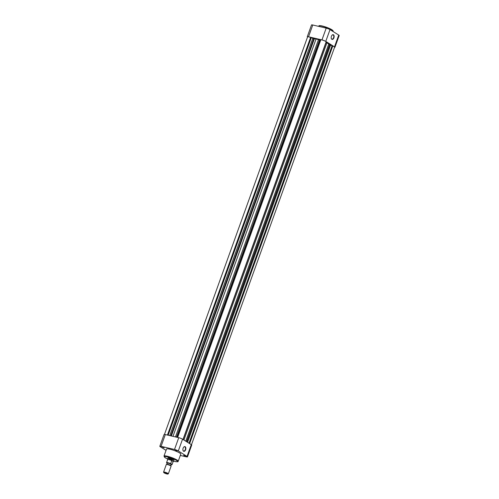 <?xml version="1.0" encoding="UTF-8"?>
<svg xmlns="http://www.w3.org/2000/svg" width="499" height="499" viewBox="0 0 499 499"><rect width="100%" height="100%" fill="white"/><g stroke="black" fill="none" stroke-linecap="round" stroke-linejoin="round"><path stroke-width="0.75" d="M175.261 450.023L177.17 450.859L175.261 450.023M175.155 450.004L176.827 450.603M183.726 455.331L185.64 456.167L183.726 455.331M183.62 455.313L185.291 455.911M162.225 446.992L164.14 447.828L162.225 446.992M162.119 446.967L163.791 447.572M185.185 446.724A2.426 1.416 -76.9 0 1 185.616 449.755A2.426 1.416 -76.9 0 1 183.563 451.227A2.426 1.416 -76.9 0 1 182.996 450.385A2.426 1.416 -76.9 0 1 183.763 447.104A2.426 1.416 -76.9 0 1 185.185 446.724M182.971 450.279A2.171 1.266 103.1 0 0 183.445 450.946A2.171 1.266 103.1 0 0 183.682 451.046A2.171 1.266 103.1 0 0 185.354 449.424A2.171 1.266 103.1 0 0 184.898 446.911A2.171 1.266 103.1 0 0 184.667 446.811A2.171 1.266 103.1 0 0 183.688 447.185M168.007 458.288A3.3 0.53 19.8 0 1 167.901 457.945A3.3 0.53 19.8 0 1 169.242 458.07A3.3 0.53 19.8 0 1 174.026 460.153A3.3 0.53 19.8 0 1 173.733 460.352M169.772 449.156A7.56 1.21 -160.2 0 0 166.541 449.025L163.99 456.098A7.56 1.21 19.8 0 1 167.227 456.223A7.56 1.21 19.8 0 1 174.687 458.799A7.56 1.21 19.8 0 1 178.224 461.219L180.769 454.146A7.56 1.21 -160.2 0 0 177.232 451.732A7.56 1.21 -160.2 0 0 169.772 449.156M180.301 455.444L186.233 456.822A2.919 0.468 -160.2 0 0 187.481 456.872A2.919 0.468 -160.2 0 0 187.038 456.423L178.311 450.953A2.919 0.468 -160.2 0 0 174.507 449.474L178.748 437.692L165.312 434.567L161.071 446.349L174.507 449.474M161.071 446.349A2.919 0.468 -160.2 0 0 159.823 446.299A2.919 0.468 -160.2 0 0 160.266 446.755L166.048 450.379M168.157 457.907A3.044 0.487 -160.2 0 0 169.691 458.887A3.044 0.487 -160.2 0 0 172.585 459.872M178.748 437.692A2.919 0.468 19.8 0 1 182.553 439.17L191.279 444.64A2.919 0.468 19.8 0 1 191.722 445.089L187.481 456.872M159.823 446.299L164.065 434.517A2.919 0.468 19.8 0 1 165.312 434.567M331.866 39.302A2.426 1.416 -76.9 0 1 331.299 38.46A2.426 1.416 -76.9 0 1 332.06 35.179A2.426 1.416 -76.9 0 1 333.488 34.799A2.426 1.416 -76.9 0 1 333.918 37.83A2.426 1.416 -76.9 0 1 331.866 39.302M331.274 38.354A2.171 1.266 103.1 0 0 331.748 39.022A2.171 1.266 103.1 0 0 331.985 39.122A2.171 1.266 103.1 0 0 333.656 37.5A2.171 1.266 103.1 0 0 333.201 34.986A2.171 1.266 103.1 0 0 332.964 34.886A2.171 1.266 103.1 0 0 331.991 35.261M307.278 36.733L311.519 24.95A2.919 0.468 19.8 0 1 312.767 25L326.203 28.125A2.919 0.468 19.8 0 1 330.007 29.603L338.734 35.073A2.919 0.468 19.8 0 1 339.177 35.523L334.935 47.305A2.919 0.468 -160.2 0 0 334.492 46.856L325.766 41.386A2.919 0.468 -160.2 0 0 321.961 39.908L308.525 36.783A2.919 0.468 -160.2 0 0 307.278 36.733A2.919 0.468 -160.2 0 0 307.527 37.057M334.536 47.399A2.919 0.468 -160.2 0 0 334.935 47.305M167.57 473.67A2.183 0.349 -160.2 0 0 165.163 472.678A2.183 0.349 -160.2 0 0 163.803 472.59A2.183 0.349 -160.2 0 0 164.121 472.865A2.183 0.349 -160.2 0 0 166.211 473.757A2.183 0.349 -160.2 0 0 167.851 474.05A2.183 0.349 -160.2 0 0 167.57 473.67M163.803 472.59L163.585 472.154A2.539 0.405 19.8 0 1 163.578 472.079A2.539 0.405 19.8 0 1 165.35 472.31A2.539 0.405 19.8 0 1 167.97 473.401A2.539 0.405 19.8 0 1 168.35 473.794A2.539 0.405 19.8 0 1 168.3 473.85L167.851 474.05M166.367 464.438L166.809 464.238A2.183 0.349 19.8 0 1 168.45 464.525A2.183 0.349 19.8 0 1 170.539 465.424A2.183 0.349 19.8 0 1 170.864 465.698L171.076 466.135A2.539 0.405 -160.2 0 0 170.702 465.817A2.539 0.405 -160.2 0 0 168.275 464.775A2.539 0.405 -160.2 0 0 166.367 464.438A2.539 0.405 -160.2 0 0 166.31 464.488L163.578 472.079M173.116 461.587A2.919 0.468 -160.2 0 0 173.172 461.531A3.044 0.487 -160.2 0 0 173.272 461.519A3.044 0.487 -160.2 0 0 173.334 461.456A3.044 0.487 -160.2 0 0 172.879 460.982A3.044 0.487 -160.2 0 0 169.735 459.666A3.044 0.487 -160.2 0 0 167.608 459.392A3.044 0.487 -160.2 0 0 167.614 459.479A3.044 0.487 -160.2 0 0 167.676 459.567L167.614 459.479M172.735 461.076A2.919 0.468 -160.2 0 0 171.781 460.583A2.919 0.468 -160.2 0 0 167.683 459.554L166.579 462.617A2.919 0.468 19.8 0 1 170.677 463.646L171.781 460.583L173.165 461.45L172.061 464.513A2.919 0.468 19.8 0 1 172.068 464.594L173.172 461.531A2.919 0.468 -160.2 0 0 173.165 461.45A2.919 0.468 -160.2 0 0 172.735 461.076M170.826 465.648L171.219 464.557A2.108 0.337 -160.2 0 0 170.907 464.226A2.108 0.337 -160.2 0 0 168.731 463.315A2.108 0.337 -160.2 0 0 167.259 463.128L166.866 464.22M167.177 463.353L166.591 462.698A2.919 0.468 19.8 0 1 166.579 462.617L166.647 462.972M170.677 463.646L172.061 464.513M170.964 464.114A2.663 0.424 -160.2 0 0 167.87 462.985A2.663 0.424 -160.2 0 0 166.872 463.159L166.591 462.698M168.35 473.794L171.082 466.209A2.539 0.405 -160.2 0 0 171.076 466.135M164.464 434.429L307.602 36.857A2.919 0.468 19.8 0 1 308.85 36.907A2.919 0.468 19.8 0 1 310.584 37.437L167.427 435.059M177.638 437.436L320.795 39.814A2.919 0.468 19.8 0 1 321.892 39.945A2.919 0.468 19.8 0 1 324.774 40.937A2.919 0.468 19.8 0 1 326.134 41.872A2.919 0.468 19.8 0 1 326.134 41.885L182.996 439.451L326.134 41.872M310.584 37.437L313.79 38.566A9.387 1.503 19.8 0 1 314.426 38.641L318.524 39.596A9.387 1.503 19.8 0 1 319.535 39.901L320.757 39.908M325.953 42.378L326.078 42.44A9.387 1.503 19.8 0 1 326.901 42.845L329.571 44.517A9.387 1.503 19.8 0 1 329.814 44.779L332.764 46.039A2.919 0.468 19.8 0 1 334.611 47.18L191.473 444.765M316.092 38.878L172.991 436.351M320.626 39.876L177.507 437.405M328.829 43.818L185.765 441.185M332.084 45.771L189.002 443.212M332.359 45.945L189.277 443.38M332.764 46.039L189.632 443.605M310.846 37.6L167.726 435.128M311.27 37.699L168.151 435.228M173.459 461.12A7.055 1.129 -160.2 0 0 174.556 461.4A7.055 1.129 -160.2 0 0 176.515 460.427A7.055 1.129 -160.2 0 0 167.315 456.859A7.055 1.129 -160.2 0 0 167.726 459.055L165.007 457.62L163.99 456.098M182.553 439.17L178.311 450.953M187.038 456.423L191.279 444.64M319.185 25.817A7.31 1.166 19.8 0 1 322.217 25.985M322.061 26.154A7.56 1.21 -160.2 0 0 318.83 26.029C319.89 25.892 317.208 25.181 322.248 25.992L331.342 29.416C332.902 30.47 333.475 31.05 333.058 31.15A7.56 1.21 -160.2 0 0 329.521 28.73A7.56 1.21 -160.2 0 0 322.061 26.154M322.273 25.998A7.31 1.166 19.8 0 1 329.309 28.412A7.31 1.166 19.8 0 1 332.914 30.757M321.961 39.908L326.203 28.125M312.767 25L308.525 36.783M334.492 46.856L338.734 35.073M330.007 29.603L325.766 41.386M171.132 464.8A2.663 0.424 -160.2 0 0 171.612 464.519M312.798 38.292L169.76 435.602M313.79 38.566L170.764 435.833M314.426 38.641L171.375 435.976M318.524 39.596L175.473 436.931M319.535 39.901L176.509 437.174M320.302 40.039L177.264 437.349M326.078 42.44L183.121 439.525M326.901 42.845L183.913 440.018M329.571 44.517L186.576 441.69M329.814 44.779L186.857 441.865M330.556 45.178L187.574 442.32M173.452 461.126L174.613 461.419C180.064 462.23 177.002 461.4 178.224 461.219M318.699 26.378L318.83 26.029M168.144 457.907L167.608 459.392M173.87 459.966L173.334 461.456M171.132 464.806L172.068 464.594"/></g></svg>
